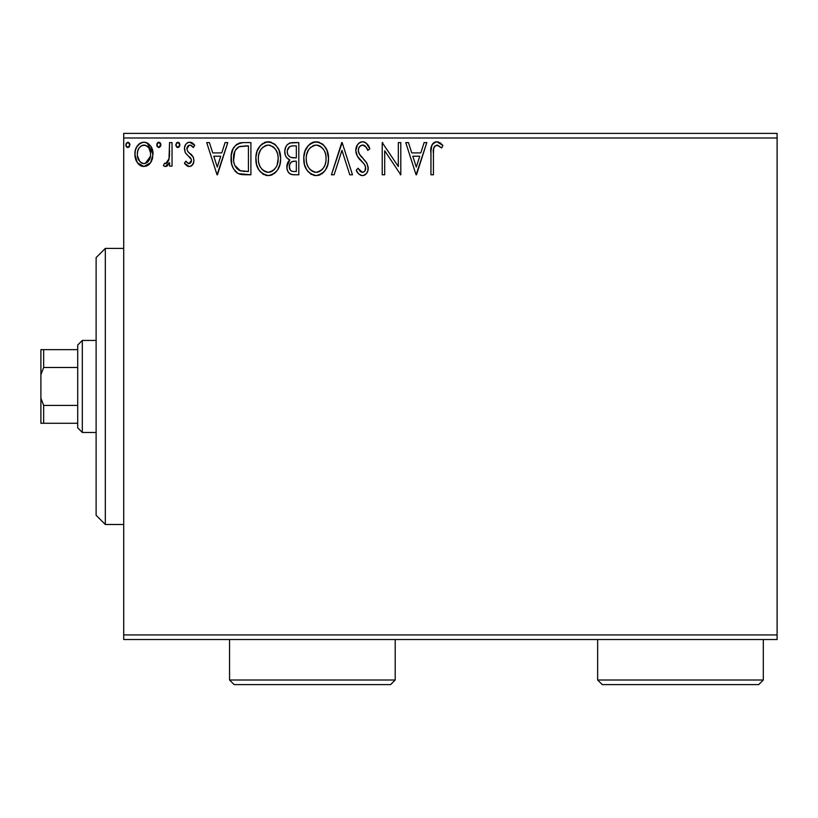 <?xml version="1.0" encoding="UTF-8"?>
<svg xmlns="http://www.w3.org/2000/svg" width="818" height="818" viewBox="0 0 818 818"><rect width="100%" height="100%" fill="white"/><g stroke="black" fill="none" stroke-linecap="round" stroke-linejoin="round"><path stroke-width="1.23" d="M123.722 639.523L777.1 639.523L123.722 639.523L123.722 137.986L777.1 137.986L777.1 634.921L123.722 634.921L123.722 639.523M150.635 162.639L152.475 158.651L152.915 152.199L150.829 146.299L147.946 143.293L143.948 142.179L139.96 143.293L137.076 146.31L135.399 150.134L134.909 155.4L136.197 160.737L138.549 164.224L141.964 166.279L145.952 166.279L149.367 164.213L150.635 162.649L153.038 154.295C153.109 147.608 150.072 143.569 143.948 142.179C137.833 143.579 134.806 147.618 134.868 154.295L137.281 162.659L143.948 166.535L150.635 162.639M169.561 142.588L172.036 142.588L169.561 142.588L168.989 159.377L167.618 162.485L166.003 163.61L164.541 163.232L163.365 165.727L164.991 166.514L166.719 166.166L169.561 162.659L169.561 166.126L172.036 166.126L172.036 142.588L172.036 166.126L172.036 142.588L169.561 142.588L169.173 158.58L165.655 163.651L164.541 163.232L163.365 165.727L165.246 166.535L169.561 162.659L169.561 166.126L172.036 166.126L169.561 166.126M184.428 163.191L185.88 161.166L184.428 163.191L189.203 166.535L191.269 165.982L193.375 163.385L193.917 160.359L193.324 157.168L187.751 151.463L186.903 148.856L187.68 146.33L189.265 145.154L190.993 145.287L193.324 147.547L194.745 145.359L192.608 143.099L190.175 142.199L187.383 142.792L185.696 144.459L184.49 147.782L185.236 152.618L191.289 159.367L191.3 161.565L190.083 163.334L188.048 163.395L185.88 161.166L184.428 163.191L186.453 165.42L188.825 166.514M242.005 142.639L236.647 144.295L233.12 148.661L231.228 155.451L231.791 164.49L233.6 169.06L237.864 173.375L242.128 174.592L250.901 174.796L250.901 142.588L243.416 142.588C234.827 143.763 230.717 148.988 231.085 158.283C230.707 164.888 233.14 170.011 238.365 173.631L250.901 174.796L250.901 142.588L250.901 174.796L244.02 174.745M292.363 142.588L298.805 142.588L289.909 142.976L287.292 144.694L285.799 146.892L284.797 150.901L285.257 155.001L286.566 157.547L289.848 159.96L287.527 163.017L286.934 168.365L287.824 171.34L289.776 173.723L292.701 174.715L298.805 174.796L298.805 142.588L298.805 174.796L298.805 142.588L292.363 142.588C287.333 143.365 284.797 146.412 284.766 151.729C284.736 155.584 286.433 158.324 289.848 159.96L286.832 166.811C286.873 171.892 289.347 174.551 294.255 174.796L298.805 174.796L294.255 174.796M334.122 174.796L331.423 174.796L341.75 142.588L331.423 174.796L334.122 174.796L341.955 150.359L349.787 174.796L352.486 174.796L342.159 142.588L352.486 174.796L342.159 142.588L331.423 174.796L334.122 174.796L341.955 150.359L349.787 174.796L352.486 174.796L349.787 174.796M398.325 142.588L398.325 166.555L382.221 142.588L382.221 174.796L384.695 174.796L384.695 150.778L400.8 174.796L400.8 142.588L398.325 142.588L400.8 142.588L398.325 142.588L398.325 166.555L382.221 142.588L382.221 174.796L384.695 174.796L384.695 150.778L400.8 174.796L400.8 142.588L400.8 174.796L400.278 174.796M433.417 153.365L433.693 148.406L434.706 146.156L437.702 145.195L441.659 147.956L442.916 145.481L440.268 142.935L436.832 141.759L434.246 142.404L431.986 144.909L430.974 150.89L430.943 174.796L433.417 174.796L433.417 153.365C432.671 149.428 433.816 146.657 436.863 145.062L441.659 147.956L442.916 145.481L436.832 141.759C431.914 143.436 429.951 147.199 430.943 153.048L430.943 174.796L433.417 174.796L433.428 152.128M424.123 142.588L426.812 142.588L416.495 174.796L426.812 142.588L424.123 142.588L420.81 152.915L411.761 152.915L408.448 142.588L405.759 142.588L416.076 174.796L426.812 142.588L424.123 142.588L420.81 152.915L411.761 152.915L408.448 142.588L405.759 142.588L416.076 174.796L405.759 142.588L408.448 142.588M366.096 142.997L369.828 148.804C368.754 144.868 366.341 142.516 362.589 141.759L359.685 142.577L357.517 144.704L355.789 150.481L357.384 156.207L364.204 164.081L365.605 167.117L364.91 170.993L363.182 172.24L360.319 171.443L358.141 168.191L356.208 170.175L358.591 173.805L361.883 175.584L363.908 175.389L366.801 173.109L367.855 170.706L368.1 166.831L366.392 162.414L359.082 153.682L358.325 151.35L358.642 148.324L360.084 146.115L362.773 145.062L365.973 147.015L367.814 150.43L369.828 148.804L367.241 144.101L365.176 142.404L362.589 141.759L363.918 141.923M328.539 158.549L326.903 150.093L323.775 145.256L318.969 142.168L313.253 142.179L308.458 145.328L305.002 151.105L303.805 157.25L304.439 164.5L306.74 169.837L310.768 174.029L314.848 175.522L319.163 175.175L323.049 172.854L325.656 169.643L327.844 164.295L328.539 158.549C328.652 149.377 324.511 143.784 316.106 141.759C307.721 143.856 303.601 149.51 303.764 158.702C303.601 167.997 307.783 173.641 316.3 175.625C324.644 173.426 328.724 167.741 328.539 158.549L328.499 157.107M280.635 158.549L278.999 150.093L275.87 145.256L271.065 142.168L265.349 142.179L260.564 145.328L257.108 151.105L255.901 157.25L256.545 164.5L258.846 169.837L262.864 174.029L266.944 175.522L271.259 175.175L275.145 172.854L277.752 169.643L279.95 164.295L280.635 158.549C280.748 149.377 276.607 143.784 268.212 141.759C259.817 143.856 255.707 149.51 255.86 158.702C255.697 167.997 259.879 173.641 268.406 175.625C276.74 173.426 280.819 167.741 280.635 158.549M225.083 142.588L227.782 142.588L217.455 174.796L227.782 142.588L225.083 142.588L221.77 152.915L212.731 152.915L209.418 142.588L206.719 142.588L217.046 174.796L227.782 142.588L225.083 142.588L221.77 152.915L212.731 152.915L209.418 142.588L206.719 142.588L217.046 174.796L206.719 142.588L209.418 142.588M179.878 144.858L178.702 142.434L176.565 142.721L175.778 145.328L176.923 147.291L178.713 147.291L179.878 144.858L177.813 147.547L179.878 144.858L177.813 142.179L175.747 144.858L177.578 147.526M156.944 146.013L156.759 144.858L158.825 142.179L160.89 144.858L158.825 147.547L160.86 144.387L159.714 142.434L158.355 142.24L156.872 143.927L157.261 146.637L159.285 147.475L160.86 145.328M129.888 144.387L128.314 142.24L126.299 143.089L125.819 145.328L126.954 147.291L128.743 147.291L129.919 144.858L127.853 147.547L129.919 144.858L127.853 142.179L125.788 144.858L127.618 147.516M777.1 133.385L123.722 133.385L123.722 634.921L777.1 634.921L777.1 639.523L777.1 137.986L123.722 137.986L123.722 133.385L777.1 133.385L777.1 137.986L777.1 133.385M433.417 174.796L430.943 174.796M431.26 147.312L431.168 148.017M431.587 145.88L431.986 144.909M432.538 143.978L433.479 142.956M434.276 142.393L435.033 142.046M435.115 142.025L435.697 141.862M437.773 141.841L438.622 142.076M439.89 142.68L440.667 143.222M442.916 145.481L441.659 147.956L436.863 145.062L434.45 146.494M434.113 147.087L433.693 148.406M433.663 148.631L433.571 149.377M433.54 149.633L433.428 152.097M416.29 167.025L412.824 156.218L419.746 156.218L416.29 167.025L412.824 156.218L419.746 156.218L416.29 167.025M384.695 174.796L382.221 174.796L382.221 142.588L382.783 142.588M364.48 142.087L365.186 142.404L364.48 142.087M363.724 145.215L362.773 145.062C365.36 145.839 367.037 147.629 367.814 150.43L369.828 148.804L367.814 150.43L367.006 148.672M365.227 146.177L364.603 145.655M358.356 149.408L358.264 150.522C358.325 147.424 359.828 145.604 362.773 145.062L361.801 145.185M360.902 145.553L360.114 146.095M359.859 146.32L359.419 146.831M358.959 147.567L358.642 148.293M362.047 157.629L359.082 153.682L358.264 150.522L359.491 154.398M359.951 155.093L360.513 155.829M360.963 156.402L361.74 157.301M356.208 170.175L358.141 168.191L356.208 170.175C357.343 173.212 359.419 175.032 362.425 175.625C366.3 174.786 368.223 172.281 368.182 168.109L366.904 163.201L363.192 158.825M364.041 159.704L364.889 160.614M368.151 167.465L368.161 168.764M368.1 169.408L367.855 170.686M367.844 170.747L366.791 173.109M365.994 174.081L365.257 174.694M364.491 175.154L363.959 175.369M363.877 175.4L363.264 175.543M361.331 175.492L360.329 175.134M359.429 174.571L358.591 173.805M357.906 172.956L357.517 172.404M360.963 171.903L362.456 172.322L358.509 168.876M358.918 169.561L359.797 170.86M359.93 171.013L360.687 171.739M365.534 169.643L365.697 168.242C365.707 170.563 364.624 171.923 362.456 172.322L364.439 171.545M364.91 170.982L365.452 169.899M364.818 164.991L365.677 167.68M365.309 166.023L364.828 165.021M361.147 160.87L364.204 164.081L361.147 160.87C357.926 158.089 356.147 154.622 355.789 150.481L355.789 150.471C355.84 145.645 358.1 142.741 362.589 141.759L361.157 141.943M360.084 159.755L358.223 157.475M356.709 154.858L356.219 153.467M356.198 153.375L355.912 152.117M356.863 145.798L357.497 144.735M357.548 144.674L358.877 143.17M359.685 142.577L361.065 141.964M363.264 141.8L362.589 141.759M363.734 145.215L364.593 145.655M328.376 161.371L328.161 162.833M327.854 164.275L327.486 165.553M327.098 166.657L326.464 168.14M326.433 168.211L325.922 169.193M324.858 170.85L323.038 172.854M322.476 173.344L321.75 173.876M320.206 174.755L317.998 175.461M314.848 175.533L313.447 175.236M311.566 174.49L310.799 174.05M308.509 172.117L306.77 169.878M306.699 169.776L305.37 167.25M305.114 166.616L304.439 164.479M304.01 162.291L303.928 161.667M303.764 158.702L303.805 157.24M303.928 155.768L304.061 154.776M304.439 152.966L305.002 151.126M306.74 147.598L308.468 145.318M310.032 143.866L310.605 143.447M310.635 143.426L314.613 141.872M312.179 142.577L313.212 142.189M317.548 141.862L318.948 142.158M321.883 143.59L323.754 145.236M326.914 150.134L327.486 151.616M328.192 154.408L328.366 155.624M314.664 141.862L313.253 142.179M314.797 145.185L315.605 145.083M325.175 164.387L325.717 162.281M322.977 168.6L319.572 171.494L316.198 172.322C309.439 170.614 306.116 166.085 306.239 158.712L306.372 161.034L306.239 158.712C306.075 151.279 309.398 146.729 316.198 145.062C322.885 146.739 326.178 151.238 326.055 158.559L325.932 156.248L326.055 158.559C326.208 165.952 322.926 170.533 316.198 172.322L316.781 172.301M307.854 166.258L309.01 168.201M306.77 163.252L306.372 161.034M307.946 166.443L306.781 163.334M309.593 168.937L310.881 170.236L309.593 168.937M315.032 172.23L312.384 171.279M313.897 171.954L314.674 172.158M312.803 145.839L313.887 145.41M306.791 154.029L308.57 149.766L310.973 147.005M309.235 148.794L307.711 151.381M306.372 156.371L306.781 154.07M324.644 151.483L325.319 153.273M322.323 147.946L323.703 149.745M320.554 146.402L319.572 145.829M319.521 145.798L322.292 147.915M317.353 145.144L318.478 145.399M317.548 172.189L318.509 171.933M320.574 170.88L322.445 169.244M324.317 166.463L324.746 165.522M326.034 159.735L325.932 160.89M293.468 174.776L291.924 174.582M291.167 174.398L290.543 174.162M289.766 173.713L289.194 173.242M288.631 172.639L287.824 171.361M287.824 171.34L286.934 168.375M286.832 166.811L286.873 165.839M286.985 164.919L287.885 162.25M287.946 162.138L287.527 163.017M288.468 161.34L289.04 160.676M289.48 160.277L289.265 159.684M288.703 159.387L287.639 158.651M286.556 157.537L285.513 155.686M284.766 151.729L284.797 150.89M285.216 148.416L285.431 147.772M286.177 146.207L287.2 144.806M287.854 144.172L287.292 144.694M289.143 143.303L289.899 142.986M287.742 154.357L287.241 151.729C287.476 147.782 289.552 145.829 293.498 145.89L296.331 145.89L296.331 157.864L291.136 157.485C288.56 156.453 287.271 154.541 287.241 151.729L287.374 153.14M290.39 170.256L289.357 167.69L289.766 164.173L291.689 161.78L295.063 161.166L293.141 161.31M289.541 164.878L289.306 166.76C289.439 163.007 291.351 161.146 295.063 161.166L296.331 161.166L296.331 171.494L293.764 171.494C290.799 171.361 289.316 169.786 289.306 166.76L290.308 170.154M292.374 171.361L291.433 171.044M291.423 161.944L289.766 164.173M287.466 153.549L287.639 154.101M290.267 157.128L288.253 155.318M287.374 150.318L289.756 146.606M288.928 147.25L288.161 148.262M287.783 148.999L287.435 150.052M289.531 168.6L289.357 167.69M289.306 166.76L289.337 166.095M295.063 161.166L296.331 161.166L296.331 171.494L293.764 171.494M280.472 161.391L280.257 162.905M279.95 164.285L279.582 165.553M279.204 166.667L277.731 169.684M276.954 170.85L274.511 173.385M272.312 174.755L269.848 175.512M266.954 175.533L265.543 175.236M263.672 174.49L262.895 174.05M260.625 172.138L258.866 169.878M258.805 169.776L257.476 167.25M257.22 166.616L256.535 164.479M256.106 162.291L256.024 161.667M256.024 155.768L256.167 154.776M258.836 147.598L260.574 145.318M262.138 143.866L262.731 143.436M264.275 142.577L266.709 141.872M268.928 141.79L268.212 141.759M269.643 141.862L271.044 142.158M273.979 143.59L275.891 145.277M279.02 150.134L279.582 151.616M280.288 154.408L280.472 155.624M266.76 141.862L265.349 142.179M255.901 160.164L256.024 161.616M266.893 145.185L267.711 145.083M272.66 146.402L275.799 149.745L277.425 153.273M277.271 164.387L278.161 158.559C278.314 165.952 275.022 170.533 268.294 172.322L267.138 172.23L268.294 172.322C261.535 170.614 258.212 166.085 258.335 158.712C258.181 151.279 261.494 146.729 268.294 145.062C274.991 146.739 278.273 151.238 278.161 158.559L277.823 162.281M275.073 168.6L271.668 171.494L268.877 172.301M259.95 166.258L261.106 168.201M258.335 158.712L258.468 156.371L258.335 158.712M258.866 163.252L258.468 161.034M260.042 166.443L258.887 163.334M261.688 168.937L262.987 170.236L261.688 168.937M267.138 172.23L264.48 171.279M266.003 171.954L266.78 172.158M264.899 145.839L265.993 145.41M258.887 154.029L260.666 149.766L263.079 147.005M261.341 148.794L259.807 151.381M278.161 158.559L278.028 156.248L278.161 158.559M276.74 151.483L275.799 149.745M274.429 147.946L272.65 146.391M269.449 145.144L270.574 145.399M269.654 172.189L270.615 171.933M271.208 171.708L272.67 170.89M272.67 170.88L274.541 169.244M242.097 174.592L240.349 174.295M240.216 174.265L239.265 173.999M240.155 174.254L239.316 174.019M237.343 173.079L236.474 172.465M235.472 171.555L234.919 170.942M232.598 167.005L232.251 166.064M231.78 164.428L231.443 162.802M231.259 161.494L231.167 160.502M231.126 156.821L231.228 155.44M231.688 152.659L232.056 151.279M239.009 143.17L240.502 142.813M240.604 142.802L241.995 142.639M241.402 171.085L239.674 170.594C235.277 167.813 233.242 163.712 233.559 158.293C233.253 153.252 235.103 149.387 239.142 146.708L248.427 145.89L248.427 171.494L239.674 170.594L236.739 168.488L234.838 165.41L240.512 170.88M235.492 150.062L239.132 146.708L245.768 145.89L239.142 146.708L237.68 147.577M235.921 149.408L236.791 148.365M245.001 171.463L243.191 171.34M234.848 151.31L233.631 160.113L233.815 154.909L235.063 150.87M233.692 160.727L233.631 160.113M234.173 163.436L233.846 161.913M217.261 167.025L213.784 156.218L220.717 156.218L217.261 167.025L213.784 156.218L220.717 156.218L217.261 167.025M188.457 166.453L187.731 166.218M187.036 165.839L186.473 165.43M188.539 163.58L185.88 161.166M191.32 161.504L191.443 160.481L189.05 163.651L190.839 162.557M190.85 162.547L191.187 161.903M189.725 157.025L190.85 158.344M194.306 144.714L194.745 145.359L193.324 147.547L194.745 145.359L189.653 142.179C186.136 142.925 184.398 145.185 184.428 148.978L185.236 152.618L187.465 155.205M184.428 148.978L184.449 148.375M185.113 145.502L185.696 144.459M188.477 142.322L187.711 142.618M190.891 142.322L191.923 142.71M192.056 142.772L192.608 143.099M192.649 143.13L193.733 144.019M190.461 145.123L193.324 147.547M192.68 146.657L191.923 145.87M187.046 147.659L186.903 148.856L189.265 145.154M188.651 145.41L188.12 145.819M187.68 146.33L187.087 147.516M186.903 148.856L186.933 149.438M189.387 152.976L187.751 151.463M188.048 151.8L188.978 152.659M189.745 166.504L189.203 166.535C192.404 165.87 193.978 163.815 193.917 160.359L193.13 156.739L190.124 153.528M192.404 165.001L193.825 161.719M192.107 165.328L191.289 165.972M191.269 165.993L190.655 166.289M184.878 163.794L185.359 164.377M191.811 154.97L190.993 154.213M191.289 159.367L191.402 159.919M179.766 145.788L179.367 146.637M179.285 142.976L179.725 143.815M169.214 163.334L169.561 162.659M167.915 165.226L167.117 165.921M166.708 166.166L166.013 166.443M165.246 166.535L163.365 165.727L164.541 163.232L166.351 163.508M164.541 163.232L165.655 163.651L164.541 163.232M168.764 160.185L169.316 157.577M169.408 156.565L169.531 153.447M169.541 152.516L169.561 150.502M169.5 154.541L169.459 155.553M160.768 145.788L160.369 146.637M156.759 144.858L158.59 147.516M157.485 146.913L156.872 145.788M157.271 143.089L158.365 142.24M160.287 142.976L160.737 143.815M149.367 164.213L147.782 165.481M143.948 166.535L143.436 166.514M142.117 166.32L140.113 165.481M139.295 164.899L137.884 163.467M136.248 160.849L135.491 158.856M135.44 158.692L135.011 156.535M134.868 154.295L134.898 153.242M135.001 152.209L135.154 151.207M136.095 148.16L135.727 149.091M136.545 147.23L140.297 143.099M138.324 144.674L139.387 143.702M141.892 142.444L142.884 142.24M145.042 142.25L146.033 142.444M147.22 142.894L153.038 154.295M152.465 158.682L151.218 161.708M151.586 161.013L151.289 161.565M152.475 158.651L152.731 157.598M141.78 145.543L145.502 145.297L143.958 145.062C148.467 146.228 150.676 149.295 150.563 154.275C150.676 159.275 148.467 162.393 143.958 163.651L143.958 163.651C139.449 162.393 137.25 159.265 137.352 154.275L137.721 151.166L137.352 154.275C137.23 149.285 139.438 146.218 143.958 145.062L146.913 145.982L148.59 147.608M149.019 148.273L150.471 152.71M150.471 155.86L148.999 160.318L146.913 162.68L143.958 163.651L145.512 163.395M143.16 163.58L139.847 161.596L137.434 155.849M143.958 145.062L142.393 145.297M147.526 146.453L146.504 145.737M145.236 163.477L150.4 156.442M126.514 146.913L125.911 145.819M129.316 142.976L129.765 143.815M128.743 147.291L129.408 146.637M325.523 153.978L325.932 156.258M324.797 165.41L323.744 167.496M311.811 170.931L310.881 170.236M294.081 157.854L293.089 157.802M292.599 157.762L291.617 157.618M288.222 155.277L287.783 154.449M287.241 151.729L287.282 151.033M289.909 146.514L290.472 146.269M293.498 145.89L296.331 145.89L296.331 157.864L295.073 157.864M258.468 156.371L258.877 154.07M277.619 153.978L278.028 156.258M276.412 166.473L275.84 167.496M263.917 170.931L262.987 170.236M245.768 145.89L248.427 145.89L248.427 171.494L246.801 171.494M235.666 167.025L234.838 165.41M239.531 146.555L240.748 146.248M137.352 154.275L137.444 152.71M137.721 151.166L138.896 148.262L141.003 145.982M145.502 145.297L146.913 145.982M150.205 157.414L148.999 160.318M148.559 160.982L148.068 161.606M142.404 163.395L141.003 162.67M105.317 524.491L96.115 515.289L96.115 257.619L105.317 248.416L123.722 248.416L105.317 248.416L105.317 524.491L123.722 524.491L105.317 524.491L105.317 248.416L96.115 257.619L96.115 515.289L105.317 524.491M77.71 405.421L77.71 427.865L82.311 432.466L82.311 340.441L77.71 345.043L77.71 405.421L77.71 345.043L82.311 340.441L82.311 432.466L96.115 432.466L82.311 432.466L77.71 427.865L77.71 405.421L43.661 405.421L40.9 398.243L40.9 374.664L43.661 367.486L77.71 367.486L43.661 367.486L43.661 349.644L40.9 349.644L40.9 374.664L40.9 349.644L43.661 349.644L43.661 367.486L40.9 374.664L40.9 423.264L77.71 423.264L43.661 423.264L43.661 405.421L43.661 423.264L40.9 423.264L40.9 398.243L43.661 405.421L77.71 405.421M96.115 340.441L82.311 340.441L96.115 340.441M77.71 349.644L43.661 349.644L77.71 349.644M597.651 680.014L602.252 684.615L758.695 684.615L763.296 680.014L597.651 680.014L763.296 680.014L763.296 639.523L763.296 680.014L758.695 684.615L602.252 684.615L597.651 680.014L597.651 639.523L597.651 680.014M229.551 680.014L234.153 684.615L390.595 684.615L395.196 680.014L229.551 680.014L395.196 680.014L395.196 639.523L395.196 680.014L390.595 684.615L234.153 684.615L229.551 680.014L229.551 639.523L229.551 680.014"/></g></svg>
